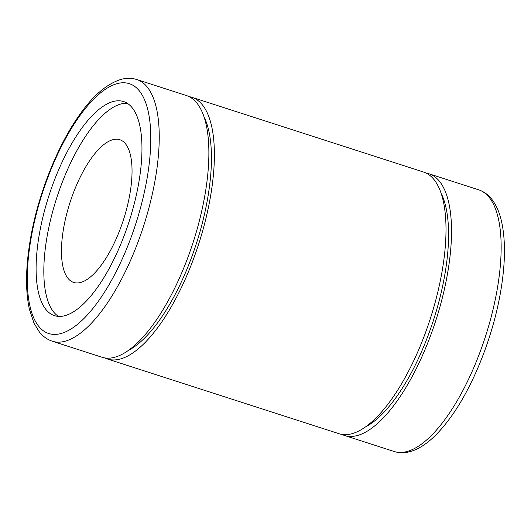 <?xml version="1.0" encoding="UTF-8"?>
<svg xmlns="http://www.w3.org/2000/svg" width="531" height="531" viewBox="0 0 531 531"><rect width="100%" height="100%" fill="white"/><g stroke="black" fill="none" stroke-linecap="round" stroke-linejoin="round"><path stroke-width="0.8" d="M365.753 426.798A131.243 49.164 -72.1 0 0 445.197 272.503A131.243 49.164 -72.1 0 0 441.095 193.238M128.621 350.301A131.243 49.164 -72.1 0 0 208.066 196.005A131.243 49.164 -72.1 0 0 203.964 116.74M139.062 181.031A112.492 42.141 -72.1 0 0 123.57 101.54A112.492 42.141 -72.1 0 0 39.002 236.162A112.492 42.141 -72.1 0 0 54.494 315.66A112.492 42.141 -72.1 0 0 139.062 181.031M127.267 103.279A112.492 42.141 -72.1 0 0 46.721 238.651A112.492 42.141 -72.1 0 0 58.516 316.41M341.924 434.418A137.489 51.507 -72.1 0 0 344.612 435.513A137.489 51.507 -72.1 0 0 447.978 270.969A137.489 51.507 -72.1 0 0 429.035 173.81A137.489 51.507 -72.1 0 0 426.214 173.126M52.337 341.227L101.965 357.244A137.489 51.507 -72.1 0 0 205.331 192.7A137.489 51.507 -72.1 0 0 186.388 95.534L136.759 79.524A137.489 51.507 107.9 0 1 155.696 176.69A137.489 51.507 107.9 0 1 52.337 341.227C47.279 339.548 42.958 336.462 39.38 331.981L34.05 323.293L29.351 309.082C25.415 290.769 25.634 268.248 30.008 241.519C37.143 197.439 56.313 147.883 78.581 116.229C92.215 96.35 106.3 84.09 120.836 79.458C126.358 77.911 131.668 77.938 136.759 79.524M104.793 357.921A137.489 51.507 -72.1 0 0 107.481 359.022A137.489 51.507 -72.1 0 0 210.847 194.479A137.489 51.507 -72.1 0 0 191.903 97.319A137.489 51.507 -72.1 0 0 189.082 96.635M107.481 359.022L339.103 433.734A137.489 51.507 -72.1 0 0 442.462 269.19A137.489 51.507 -72.1 0 0 423.519 172.031L191.903 97.319M130.108 192.713A74.997 28.097 -72.1 0 0 119.774 139.713A74.997 28.097 -72.1 0 0 63.395 229.465A74.997 28.097 -72.1 0 0 73.729 282.465A74.997 28.097 -72.1 0 0 130.108 192.713M30.659 240.755A131.243 49.164 -72.1 0 0 68.897 330.229A131.243 49.164 -72.1 0 0 147.406 176.438A131.243 49.164 -72.1 0 0 109.167 86.965A131.243 49.164 -72.1 0 0 30.659 240.755M478.67 189.819C483.807 191.532 488.175 194.678 491.786 199.264C496.339 205.119 499.644 212.745 501.689 222.131C505.592 240.424 505.359 262.891 500.998 289.534C493.883 333.461 474.82 382.838 452.651 414.499C437.219 436.455 423.141 447.965 410.35 451.542C404.761 453.135 399.398 453.129 394.248 451.523A137.489 51.507 -72.1 0 0 497.607 286.986A137.489 51.507 -72.1 0 0 478.67 189.819L429.035 173.81M344.612 435.513L394.248 451.523"/></g></svg>
